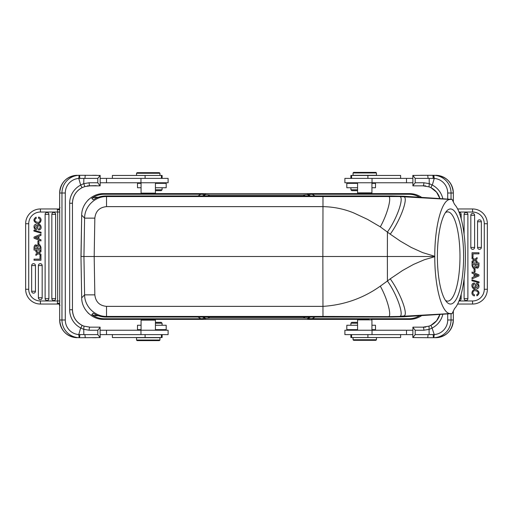 <?xml version="1.0" encoding="UTF-8"?>
<svg xmlns="http://www.w3.org/2000/svg" width="513" height="513" viewBox="0 0 513 513"><rect width="100%" height="100%" fill="white"/><g stroke="black" fill="none" stroke-linecap="round" stroke-linejoin="round"><path stroke-width="0.77" d="M437.39 256.5A47.542 13.107 -90 0 1 446.74 210.952A47.542 13.107 -90 0 1 463.605 256.5A47.542 13.107 -90 0 1 446.74 302.048A47.542 13.107 -90 0 1 437.39 256.5M450.337 199.454L452.081 199.384L454.601 204.463C457.077 207.072 459.225 211.67 461.052 218.256C463.899 228.92 465.349 241.668 465.419 256.5C465.349 271.332 463.899 284.087 461.052 294.751A54.128 14.922 -90 0 1 454.595 308.544L452.081 313.616L450.343 313.546C441.943 314.129 434.691 287.049 434.774 256.692L434.774 256.295C434.671 226.015 441.917 198.993 450.337 199.454L403.071 196.748L406.546 196.408L403.789 196.242L391.99 195.96L105.934 195.96C101.324 195.998 97.072 197.287 93.199 199.833L91.75 198.358C95.469 195.658 99.637 194.286 104.248 194.247L200.91 194.247L209.689 194.908L303.311 194.908L312.09 194.247L408.752 194.247C412.657 194.267 416.28 195.273 419.615 197.261M104.248 194.247L103.626 193.613C92.039 193.375 81.657 203.578 81.689 215.165L84.6 218.134C84.568 206.54 94.943 196.338 106.531 196.569L106.531 206.63C99.535 207.31 95.636 211.144 94.841 218.134L84.6 218.134L83.94 256.5L80.964 256.5L81.689 297.835C81.657 309.422 92.039 319.625 103.626 319.387L104.248 318.753C99.637 318.714 95.469 317.342 91.75 314.642L95.085 315.739L98.349 315.739M81.041 256.5L81.689 215.165L80.964 256.5L81.689 297.835L84.6 294.866L83.94 256.5L322.857 256.5L322.978 316.431L387.905 316.636C392.451 318.066 387.802 299.445 380.3 286.151C363.249 298.245 344.14 304.985 322.978 306.37L106.531 306.37L106.531 316.431C94.943 316.662 84.568 306.46 84.6 294.866L94.841 294.866C95.636 301.856 99.535 305.69 106.531 306.37M434.774 256.692L424.443 259.713L413.51 264.413L402.692 270.422L390.239 278.822C400.307 292.776 408.79 315.213 403.859 315.963L398.979 316.444C405.014 317.842 397.729 295.501 387.424 280.989L380.3 286.151M398.979 316.444L387.905 316.636L391.99 317.04L105.934 317.04L106.531 316.431L322.978 316.431M137.17 172.676L159.363 172.676L137.17 172.676M159.363 172.676L159.947 173.259L136.541 173.259L136.541 175.452M156.157 172.676L147.526 172.676M162.121 178.383L162.121 175.452L112.379 175.452L112.379 178.383M155.426 190.669L161.204 190.669L162.082 189.791L162.082 187.745M155.426 189.791L162.082 189.791M141.069 183.353L137.503 183.353L137.503 187.745L141.069 187.745M155.426 187.745L166.18 187.745L166.18 183.353L155.426 183.353L158.863 183.353L158.28 182.769M100.163 182.769L168.11 182.769L168.11 178.383L100.163 178.383M100.163 185.719L100.163 175.427L97.803 178.383L97.803 182.769L100.061 185.841L89.967 185.841L84.825 186.585L89.967 185.841A3.072 0.834 90 0 1 89.127 182.769L83.747 183.641L83.863 178.402L78.771 178.453L80.676 185.065A20.482 20.405 90 0 0 69.665 203.251L72.468 203.251L72.455 309.749A17.41 17.339 90 0 0 82.08 325.338L83.972 326.14L82.08 325.338L80.9 328.102L83.754 329.34L83.959 326.133L89.833 327.159M37.924 241.033L37.924 243.848L38.911 243.848L38.911 241.033L37.924 241.033M36.288 218.237C31.761 221.174 39.488 224.072 39.943 221.013A2.11 2.11 0 0 0 38.398 218.128L38.667 217.037C43.291 218.512 40.386 224.777 36.692 223.347C33.281 221.347 33.069 219.282 36.045 217.159L36.288 218.237M36.776 246.477C35.679 245.067 35.096 245.855 35.019 248.843L36.878 248.843A191.355 191.355 0 0 0 36.878 247.369A2.924 2.924 0 0 0 36.763 246.445M37.847 248.843L38.218 245.887L37.847 248.843L39.982 248.843A41.412 41.412 0 0 0 39.963 246.58A1.443 1.443 0 0 0 39.758 246.041A1.135 1.135 0 0 0 38.218 245.887M34.044 247.471C34.448 244.772 35.525 244.175 37.263 245.676A1.795 1.795 0 0 1 39.713 244.656M39.687 244.643L40.95 247.195L40.95 250.088L34.05 250.088A625.661 625.661 0 0 1 34.044 247.394C34.474 244.759 35.544 244.188 37.263 245.676M38.263 225.803A12.267 12.267 0 0 0 37.782 227.58A4.912 4.912 0 0 1 37.404 228.651C34.801 232.787 31.973 224.239 36.109 224.431L36.192 225.489C34.608 226.618 34.48 227.663 35.807 228.625L36.667 227.612C38.103 219.558 43.451 227.849 39.963 229.561C43.451 227.849 38.103 219.558 36.667 227.612L35.807 228.625M39.963 229.561A2.488 2.488 0 0 1 38.622 229.965L38.533 228.926C41.335 228.958 39.565 223.283 38.251 225.867C39.565 223.283 41.335 228.958 38.533 228.926M36.109 224.431C31.973 224.239 34.801 232.787 37.417 228.651M33.929 230.196L33.929 231.062L41.066 233.139L41.066 232.261L33.929 230.196M40.95 251.742A387.507 387.507 0 0 1 39.097 253.012L40.95 254.294L40.95 255.551L38.328 253.634L35.904 255.41L35.904 254.115L37.52 253.037A13.761 13.761 0 0 1 37.18 252.787L35.904 251.845L35.904 250.601L38.283 252.415L40.95 250.472L40.95 251.742M39.982 255.705L39.982 259.148L34.044 259.148L34.044 260.245L40.95 260.245L40.95 255.705L39.982 255.705M51.839 298.63A1.898 1.898 0 0 0 53.737 300.528A1.898 1.898 0 0 0 55.635 298.63L55.635 214.37A1.898 1.898 0 0 0 53.737 212.472A1.898 1.898 0 0 0 51.839 214.37L51.839 298.63L55.635 298.63M45.112 298.63A1.898 1.898 0 0 0 47.01 300.528A1.898 1.898 0 0 0 48.902 298.63L48.902 214.37A1.898 1.898 0 0 0 47.01 212.472A1.898 1.898 0 0 0 45.112 214.37L45.112 298.63L48.902 298.63M38.385 297.764A1.898 1.898 0 0 0 40.277 299.663A1.898 1.898 0 0 0 42.175 297.764L42.175 265.567A1.898 1.898 0 0 0 40.277 263.676A1.898 1.898 0 0 0 38.385 265.567L38.385 297.764L42.175 297.764M31.652 291.256A1.898 1.898 0 0 0 33.55 293.147A1.898 1.898 0 0 0 35.448 291.256L35.448 265.567A1.898 1.898 0 0 0 33.55 263.676A1.898 1.898 0 0 0 31.652 265.567L31.652 291.256L35.448 291.256M36.192 237.981L38.013 238.686L38.013 236.589L35.185 237.66A8.471 8.471 0 0 1 36.192 237.981M38.911 239.02L38.911 236.224L40.95 235.409L40.95 234.165L34.044 237.096L34.044 238.212L40.95 240.963L40.95 239.789L38.911 239.02M80.676 185.065L82.08 187.662L84.831 186.578L82.086 187.662A17.41 17.339 90 0 0 72.455 203.251C72.743 196.222 75.95 191.028 82.086 187.662M79.836 334.591L79.598 337.689L85.254 337.689L84.927 334.617L78.771 334.547L79.149 337.689L79.598 337.689L78.245 337.689M69.665 203.251L69.665 309.749A20.482 20.405 90 0 0 80.676 327.935L80.9 328.102M83.824 334.598L83.754 329.346L89.127 330.231A3.072 0.834 90 0 1 89.967 327.159L83.952 326.133M80.676 327.935L78.771 334.547M92.398 327.159L96.406 327.159M162.082 325.255L162.082 323.209L161.204 322.331L155.426 322.331M162.082 323.209L155.426 323.209M155.426 329.647L166.18 329.647L166.18 325.255L155.426 325.255M141.069 325.255L137.503 325.255L137.503 329.647L141.069 329.647M112.379 334.617L112.379 337.548L162.121 337.548L162.121 334.617M159.319 340.619L137.125 340.619L159.319 340.619M159.947 340.029L136.541 340.029L136.541 337.689L159.947 337.689L159.947 340.029L159.363 340.619M152.56 319.554L141.665 319.554L152.56 319.554L152.56 319.067M141.665 319.554L141.069 320.144L155.426 320.144L155.426 330.231M154.83 319.554L155.426 320.144M100.163 334.617L168.11 334.617L168.11 330.231L100.163 330.231M100.163 327.281L97.803 330.231L97.803 334.617L100.163 337.573L100.061 327.159L89.967 327.159M85.254 337.689L100.163 337.573M96.406 337.689L92.404 337.689M78.765 178.453L79.149 175.311L79.598 175.311L79.836 178.409M78.188 175.311L85.248 175.311L78.188 175.311M60.027 305.158L59.668 305.799L59.617 304.632M59.142 304.042L58.309 303.311C59.046 302.843 59.47 303.209 59.604 304.408A5.13 0.449 -90 0 0 59.72 300.971L40.424 300.971L40.424 304.042L57.232 304.042L40.424 304.042A14.774 14.774 0 0 1 25.65 289.268L25.65 223.732A14.774 14.774 0 0 1 40.424 208.958L57.238 208.958L57.674 212.01L57.674 300.971L57.232 304.042L59.142 304.042L59.655 305.703M59.566 304.042L59.136 304.042M58.527 304.042L57.648 304.042M58.328 303.311L57.232 304.042M59.713 212.036L57.68 211.972M59.611 208.368L59.155 208.958L40.424 208.958L40.424 212.029A11.703 11.703 0 0 0 28.722 223.732L28.722 289.268A11.703 11.703 0 0 0 40.424 300.971L59.72 300.971L59.72 212.029A5.13 0.449 -90 0 0 59.604 208.592L59.668 207.201L60.027 207.842M57.623 208.958L58.578 208.958M58.315 209.708L59.566 208.958M57.232 208.958L58.341 209.702M78.765 178.421A14.627 14.576 -90 0 0 65.292 193.01L59.668 193.01C60.701 182.262 66.581 176.357 77.303 175.311A17.698 17.634 90 0 0 59.668 193.01L59.604 208.592C59.476 209.785 59.053 210.15 58.335 209.702M96.29 185.642L87.357 185.841M80.9 184.898L83.754 183.66L84.831 186.578M97.803 178.383L83.863 178.402M84.927 178.383L85.248 175.311L100.163 175.427M92.404 175.311L96.406 175.311M155.426 182.769L155.426 193.144L141.069 193.144L141.069 182.769M154.83 193.741L141.665 193.741L154.83 193.741L155.426 193.144M148.238 193.786L152.56 193.863L148.238 193.786M350.918 187.745L350.918 189.791L351.796 190.669L357.574 190.669M350.918 189.791L357.574 189.791M357.574 183.353L346.82 183.353L346.82 187.745L357.574 187.745M371.931 187.745L375.497 187.745L375.497 183.353L371.931 183.353M354.72 182.769L354.137 183.353M400.621 178.383L400.621 175.452L350.879 175.452L350.879 178.383M412.837 178.383L344.89 178.383L344.89 182.769L412.837 182.769M412.837 185.719L415.197 182.769L415.197 178.383L412.837 175.427L412.939 185.841L423.033 185.841A3.072 0.834 -90 0 0 423.873 182.769L429.259 183.641L429.041 186.867L430.92 187.662L429.028 186.86L423.167 185.841M475.076 271.967L475.076 269.152L474.07 269.152L474.07 271.967L475.076 271.967M476.712 294.763C481.239 291.826 473.512 288.928 473.057 291.987A2.11 2.11 0 0 0 474.602 294.872L474.333 295.963C469.709 294.488 472.614 288.223 476.308 289.653C479.719 291.653 479.931 293.718 476.955 295.841L476.712 294.763M476.224 266.523C477.321 267.933 477.904 267.145 477.981 264.157L476.128 264.157L476.128 265.753A2.924 2.924 0 0 0 476.237 266.555M473.243 266.959A1.135 1.135 0 0 0 474.781 267.113L475.153 264.157L473.018 264.157A41.412 41.412 0 0 0 473.037 266.42A1.443 1.443 0 0 0 473.243 266.959M478.956 265.529C478.552 268.228 477.475 268.825 475.737 267.324A1.795 1.795 0 0 1 473.287 268.344M473.313 268.357L472.05 265.805L472.05 262.913L478.956 262.913L478.956 265.606C478.526 268.241 477.449 268.812 475.737 267.324M474.737 287.197A12.267 12.267 0 0 0 475.218 285.42A4.912 4.912 0 0 1 475.596 284.349C478.199 280.213 481.027 288.761 476.891 288.569L476.808 287.511C478.392 286.382 478.52 285.337 477.193 284.375L476.333 285.388C474.897 293.442 469.549 285.151 473.037 283.439A2.488 2.488 0 0 1 474.378 283.035L474.467 284.074C471.665 284.042 473.435 289.717 474.749 287.133M472.935 286.401L473.326 284.612M473.377 284.548L474.467 284.074M476.891 288.569C481.027 288.761 478.199 280.213 475.583 284.349M476.333 285.388L477.193 284.375M479.071 282.804L479.071 281.938L471.934 279.861L471.934 280.739L479.071 282.804M472.05 261.258L473.903 259.988L472.05 258.706L472.05 257.449L474.672 259.366L477.096 257.59L477.096 258.879A49.69 49.69 0 0 1 475.48 259.963A13.761 13.761 0 0 1 475.82 260.213L477.096 261.155L477.096 262.399L474.717 260.585L472.05 262.528L472.05 261.258M473.018 257.295L473.018 253.852L478.956 253.852L478.956 252.755L472.05 252.755L472.05 257.295L473.018 257.295M461.161 218.634L461.161 214.37A1.898 1.898 0 0 0 459.173 212.472M461.161 294.366L461.161 298.63A1.898 1.898 0 0 1 459.173 300.528M464.098 278.713L464.098 298.63A1.898 1.898 0 0 0 465.99 300.528A1.898 1.898 0 0 0 467.888 298.63L467.888 214.37A1.898 1.898 0 0 0 465.99 212.472A1.898 1.898 0 0 0 464.098 214.37L464.098 234.287M474.615 215.236A1.898 1.898 0 0 0 472.723 213.337A1.898 1.898 0 0 0 470.825 215.236L470.825 247.433A1.898 1.898 0 0 0 472.723 249.324A1.898 1.898 0 0 0 474.615 247.433L474.615 215.236L470.825 215.236M481.348 221.744A1.898 1.898 0 0 0 479.45 219.853A1.898 1.898 0 0 0 477.552 221.744L477.552 247.433A1.898 1.898 0 0 0 479.45 249.324A1.898 1.898 0 0 0 481.348 247.433L481.348 221.744L477.552 221.744M476.808 275.019L474.987 274.314L474.987 276.417A65.228 65.228 0 0 1 477.821 275.34A8.471 8.471 0 0 1 476.808 275.019M474.07 273.968L474.07 276.783L472.05 277.591L472.05 278.835L478.956 275.904L478.956 274.788L472.05 272.037L472.05 273.211L474.07 273.968M432.1 328.102L434.229 334.547L429.137 334.598L429.041 326.133L430.914 325.338L432.1 328.102L429.246 329.34L423.873 330.231A3.072 0.834 -90 0 0 423.033 327.159L412.939 327.159L412.837 337.573L415.197 334.617L415.197 330.231L412.837 327.281M430.914 325.338L436.563 320.837L439.897 314.411A17.41 17.339 -90 0 1 430.92 325.338L429.041 326.133L423.033 327.159M487.35 223.732L484.278 223.732A11.703 11.703 0 0 0 472.576 212.029L459 212.029L472.576 212.029L472.576 208.958L457.628 208.958L472.576 208.958A14.774 14.774 0 0 1 487.35 223.732L487.35 289.268A14.774 14.774 0 0 1 472.576 304.042L457.628 304.042L472.576 304.042L472.576 300.971A11.703 11.703 0 0 0 484.278 289.268L487.35 289.268M442.841 198.781A20.482 20.405 -90 0 0 432.324 185.065L434.229 178.453L433.851 175.311L433.402 175.311L434.761 175.311M434.235 334.547L433.851 337.689L433.402 337.689L433.164 334.591M433.164 178.409L433.402 175.311L427.746 175.311L428.073 178.383L434.229 178.453M432.324 185.065L429.246 183.66L429.176 178.402M432.1 184.898L430.92 187.662A17.41 17.339 -90 0 1 439.91 198.589L436.563 192.163L430.914 187.662M423.033 185.841L429.048 186.867M415.197 334.617L429.137 334.598M428.073 334.617L427.752 337.689L435.697 337.689A17.698 17.634 -90 0 0 453.332 319.99L453.332 311.096M357.574 322.331L351.796 322.331L357.574 322.331M357.574 323.209L350.918 323.209L350.918 325.255M371.931 329.647L375.497 329.647L375.497 325.255L371.931 325.255M357.574 325.255L346.82 325.255L346.82 329.647L357.574 329.647L354.137 329.647L354.72 330.231M364.743 319.214L362.717 319.208M369.071 319.259L358.17 319.259L369.071 319.214M375.83 340.324L353.637 340.324L375.83 340.324M375.875 340.324L376.459 339.741L353.053 339.741L353.053 337.548M356.843 340.324L365.474 340.324M350.879 334.617L350.879 337.548L400.621 337.548L400.621 334.617M357.574 330.231L357.574 319.856L371.931 319.856L371.335 319.259M412.837 330.231L344.89 330.231L344.89 334.617L412.837 334.617M427.752 337.689L412.837 337.573M420.602 327.159L425.643 327.159M420.596 175.311L432.677 175.311A3.072 0.468 -90 0 1 433.139 178.389M425.643 185.841L420.602 185.841M427.746 175.311L412.837 175.427M353.681 172.381L375.875 172.381L353.681 172.381M353.637 172.381L353.053 172.971L376.459 172.971L375.875 172.381M353.053 172.971L353.053 175.311L376.459 175.311L376.459 172.971M369.071 193.786L369.071 193.446L371.335 193.446L371.931 192.856L357.574 192.856L357.574 182.769M371.335 193.446L358.17 193.446L357.574 192.856M369.071 193.446L360.44 193.446L360.44 193.786M364.756 193.786L360.44 193.863L364.756 193.786M445.451 300.374A44.618 12.299 90 0 0 447.682 301.118A44.618 12.299 90 0 0 459.981 256.5A44.618 12.299 90 0 0 447.682 211.882A44.618 12.299 90 0 0 445.451 212.626M152.56 319.137L143.948 319.131M310.461 317.04L307.704 318.676L408.752 318.753L409.374 319.387C413.863 319.355 417.967 318.092 421.699 315.604M419.615 315.739C416.28 317.727 412.657 318.733 408.752 318.753M307.704 318.676L307.704 318.169L303.311 318.092L209.689 318.092L200.91 318.753L104.248 318.753M91.75 314.642L93.199 313.167C97.072 315.713 101.324 317.002 105.934 317.04M391.99 317.04L403.789 316.758L452.081 313.616M450.343 313.546L403.071 316.252L406.546 316.592M390.239 278.822L387.424 280.989L387.366 256.5L434.774 256.5M387.366 256.5L322.857 256.5L322.978 206.63C333.835 206.861 344.114 208.971 353.816 212.966L367.571 219.391L380.3 226.849L390.239 234.178C401.108 219.224 409.393 195.485 403.071 196.748L398.979 196.556C405.09 195.203 397.62 217.743 387.424 232.011L387.366 256.5M408.752 194.247L409.374 193.613L369.071 193.613L409.374 193.613C413.863 193.645 417.967 194.908 421.699 197.396M452.081 199.384L406.546 196.408M106.531 206.63L322.978 206.63L322.978 196.569L398.979 196.556M391.99 195.96L387.905 196.364C392.516 194.978 387.693 213.818 380.3 226.849M96.027 198.223L95.085 197.261L91.75 198.358M95.085 197.261L98.349 197.261M95.085 315.739L96.027 314.777M105.934 195.96L106.531 196.569L322.978 196.569M94.841 294.866L94.18 256.5L94.841 218.134M145.096 175.452L145.096 178.383M140.966 178.383L140.966 182.769M106.505 178.383L106.505 182.769M55.635 214.37L51.839 214.37M48.902 214.37L45.112 214.37M42.175 265.567L38.385 265.567M35.448 265.567L31.652 265.567M69.665 309.749L72.468 309.749C72.743 316.777 75.95 321.972 82.086 325.338M145.096 334.617L145.096 337.548M140.966 330.231L140.966 334.617M106.505 330.231L106.505 334.617M97.803 330.231L89.127 330.231M84.927 334.617L97.803 334.617M65.292 193.01L65.292 319.99A14.627 14.576 -90 0 0 78.765 334.579M79.149 337.689A17.698 17.634 -90 0 1 61.964 319.99L61.964 193.01A17.698 17.634 -90 0 1 79.149 175.311M59.655 319.99C60.701 330.738 66.581 336.643 77.303 337.689A17.698 17.634 90 0 1 59.668 319.99L59.655 305.799L59.655 319.99L65.292 319.99M25.65 289.268L28.722 289.268M28.722 223.732L25.65 223.732M57.68 212.029L40.424 212.029M89.127 182.769L97.803 182.769M367.904 178.383L367.904 175.452M372.034 182.769L372.034 178.383M406.495 182.769L406.495 178.383M461.161 214.37L459.86 214.37M459.866 298.63L461.161 298.63M467.888 214.37L464.098 214.37M464.098 298.63L467.888 298.63M470.825 247.433L474.615 247.433M477.552 247.433L481.348 247.433M484.278 223.732L484.278 289.268L484.278 223.732M432.324 327.935A20.482 20.405 -90 0 0 442.841 314.219M447.708 313.898L447.708 319.99A14.627 14.576 90 0 1 434.235 334.579M447.708 199.102L447.708 193.01A14.627 14.576 90 0 0 434.235 178.421M447.708 319.99L451.036 319.99A17.698 17.634 90 0 1 433.851 337.689M433.851 175.311A17.698 17.634 90 0 1 451.036 193.01L447.708 193.01M453.332 201.904L453.332 193.01L451.036 193.01L451.036 199.32M451.036 313.68L451.036 319.99L453.332 319.99C452.299 330.738 446.419 336.643 435.697 337.689M453.332 193.01A17.698 17.634 -90 0 0 435.697 175.311C446.419 176.357 452.299 182.262 453.345 193.01L453.345 201.93M367.904 337.548L367.904 334.617M372.034 334.617L372.034 330.231M406.495 334.617L406.495 330.231M423.873 330.231L415.197 330.231M459 300.971L472.576 300.971M415.197 182.769L423.873 182.769M428.073 178.383L415.197 178.383M312.09 318.753L314.976 317.04M307.704 318.169L309.602 317.04M305.081 317.04L303.311 318.092M209.689 318.092L207.919 317.04M203.398 317.04L205.296 318.169M205.296 318.676L202.539 317.04M198.024 317.04L200.91 318.753M103.626 319.387L143.929 319.387M152.56 319.387L358.042 319.387M371.47 319.387L409.374 319.387M390.239 234.178L400.441 241.174L411.208 247.426L422.654 252.608L434.774 256.295M314.976 195.96L312.09 194.247M307.704 194.324L310.461 195.96M309.602 195.96L307.704 194.831M303.311 194.908L305.081 195.96M207.919 195.96L209.689 194.908M205.296 194.831L203.398 195.96M202.539 195.96L205.296 194.324M200.91 194.247L198.024 195.96M360.44 193.613L154.958 193.613L360.44 193.613M141.53 193.613L103.626 193.613L141.53 193.613M137.125 172.676L136.541 173.259M159.947 175.452L159.947 173.259M161.409 175.452L161.409 178.383M158.28 330.231L158.863 329.647M161.409 334.617L161.409 337.548M137.125 340.619L136.541 340.029M141.069 320.144L141.069 330.231M59.655 207.201L59.655 193.01M141.665 193.741L141.069 193.144M351.591 178.383L351.591 175.452M429.028 326.14L423.167 327.159M351.796 322.331L350.918 323.209M353.637 340.324L353.053 339.741M376.459 339.741L376.459 337.548M351.591 337.548L351.591 334.617M358.17 319.259L357.574 319.856M371.931 330.231L371.931 319.856M453.345 311.07L453.345 319.99M371.931 192.856L371.931 182.769M143.929 319.554L143.929 319.067M87.755 312.603L88.755 313.578M88.755 199.422L87.755 200.397"/></g></svg>
